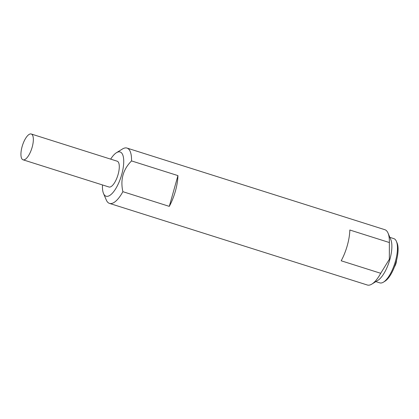 <?xml version="1.0" encoding="UTF-8"?>
<svg xmlns="http://www.w3.org/2000/svg" width="419" height="419" viewBox="0 0 419 419"><rect width="100%" height="100%" fill="white"/><g stroke="black" fill="none" stroke-linecap="round" stroke-linejoin="round"><path stroke-width="0.63" d="M32.158 147.216A13.539 4.897 -72.4 0 0 31.226 133.991A13.539 4.897 -72.4 0 0 22.469 145.419A13.539 4.897 -72.4 0 0 23.055 159.807A13.539 4.897 -72.4 0 0 32.158 147.216M23.055 159.807L109.003 187.01A13.539 4.897 -72.4 0 0 118.106 174.419A13.539 4.897 -72.4 0 0 117.173 161.195L31.226 133.991M102.498 184.952A23.207 8.396 -72.4 0 0 102.461 185.957A23.207 8.396 -72.4 0 0 103.524 193.51A23.207 8.396 -72.4 0 0 121.688 174.644A23.207 8.396 -72.4 0 0 116.435 152.726A23.207 8.396 -72.4 0 0 110.668 159.136M103.524 193.51L106.29 199.994A29.011 10.496 -72.4 0 0 109.49 203.393A29.011 10.496 -72.4 0 0 122.882 191.682L169.292 206.373A29.011 10.496 -72.4 0 0 177.939 175.608L131.529 160.917C123.081 169.412 120.195 179.667 122.882 191.682M131.529 160.917A29.011 10.496 -72.4 0 0 126.999 148.075A29.011 10.496 -72.4 0 0 122.427 149.017L116.435 152.726M109.49 203.393L367.327 285.009A29.011 10.496 -72.4 0 0 371.899 284.072A29.011 10.496 -72.4 0 0 380.719 273.298L389.34 259.277L389.366 242.533L349.834 230.015A29.011 10.496 107.6 0 1 341.186 260.786L380.719 273.298M389.366 242.533A29.011 10.496 -72.4 0 0 388.036 233.09A29.011 10.496 -72.4 0 0 384.836 229.696L126.999 148.075M371.899 284.072L377.891 280.358A23.207 8.396 -72.4 0 0 389.843 259.523A23.207 8.396 -72.4 0 0 390.801 239.574L388.036 233.09M375.853 281.62L379.824 282.877A23.207 8.396 -72.4 0 0 383.479 282.128A23.207 8.396 -72.4 0 0 395.426 261.294A23.207 8.396 -72.4 0 0 396.39 241.344A23.207 8.396 -72.4 0 0 393.829 238.626L389.859 237.369M383.479 282.128L384.977 281.201A21.757 7.872 -72.4 0 0 396.18 261.666A21.757 7.872 -72.4 0 0 397.081 242.968L396.39 241.344M169.292 206.373L177.939 175.608M394.478 266.819A14.508 14.508 0 0 0 396.573 260.189"/></g></svg>
